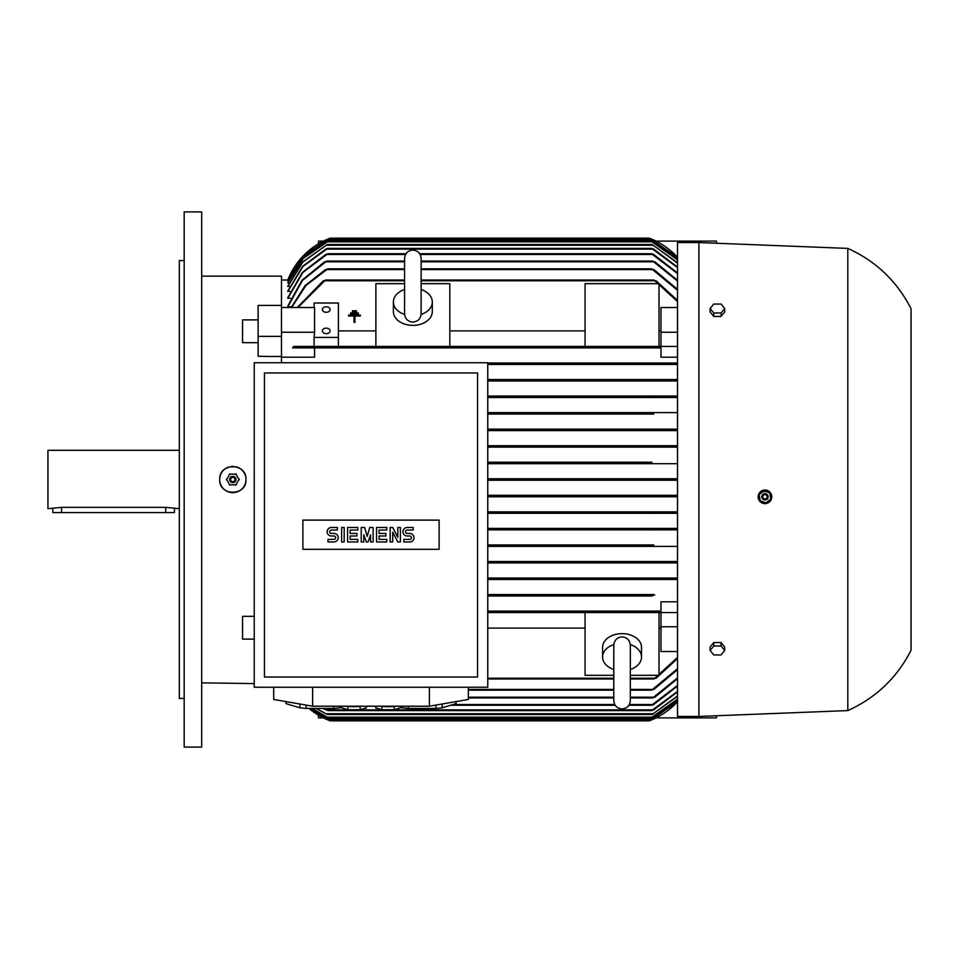<?xml version="1.0" encoding="UTF-8"?>
<svg xmlns="http://www.w3.org/2000/svg" width="959" height="959" viewBox="0 0 959 959"><rect width="100%" height="100%" fill="white"/><g stroke="black" fill="none" stroke-linecap="round" stroke-linejoin="round"><path stroke-width="1.44" d="M630.327 692.518L630.327 700.645C629.835 705.668 627.078 708.425 622.055 708.917C617.033 708.425 614.275 705.668 613.784 700.645L613.784 645.479M613.784 669.478A19.456 13.762 0 0 1 602.588 657.023L602.588 647.385A19.456 13.762 0 0 1 622.055 633.623A19.456 13.762 0 0 1 641.511 647.385L641.511 657.023A19.456 13.762 0 0 1 630.327 669.478M602.588 657.023A19.456 13.762 0 0 1 613.808 644.556M630.303 644.556A19.456 13.762 0 0 1 641.511 657.023M630.327 645.431L630.327 645.179C629.739 640.061 626.982 637.303 622.055 636.908C617.116 637.303 614.359 640.061 613.784 645.179M613.784 675.328L585.074 675.328L585.074 612.561L659.025 612.561L659.025 675.328L630.327 675.328M677.522 612.561L654.398 612.561L653.954 611.83L654.398 612.561L487.771 612.561L585.074 612.561M677.522 651.509L660.979 651.509L660.979 612.561M660.979 626.742L677.522 626.742M659.025 628.109L660.979 628.109M487.771 628.109L585.074 628.109M630.327 678.972L653.954 678.972L677.522 657.454M655.417 611.183L487.771 611.111L660.979 611.111L660.979 601.784L677.522 601.784M652.312 596.019L487.771 596.019L652.312 596.019L651.64 595.299M653.906 594.568L487.771 594.568L653.307 594.616M677.522 579.476L487.771 579.476L653.511 579.476L652.695 578.756M487.771 578.025L677.522 578.025L487.771 578.025M652.588 562.945L487.771 562.945L652.588 562.945L651.557 562.214L652.588 562.945L677.522 562.945M487.771 561.483L677.522 561.483L487.771 561.483M652.815 546.402L487.771 546.402L652.815 546.402L651.652 545.671L652.815 546.402L677.522 546.402M651.688 545.623L653.726 544.94L487.771 544.94L653.439 544.952M653.439 529.859L487.771 529.859L653.439 529.859L652.156 529.128L653.439 529.859L677.522 529.859M487.771 430.603L677.522 430.603L487.771 430.603L654.098 430.603L652.156 429.872L653.439 429.141L487.771 429.141L653.439 429.141L652.156 429.872L653.163 430.483M653.726 414.06L487.771 414.06L653.726 414.06L651.652 413.329L652.815 412.598L677.522 412.598M487.771 412.598L652.815 412.598L487.771 412.598M677.522 397.517L487.771 397.517L677.522 397.517M652.588 396.055L487.771 396.055L652.588 396.055L651.557 396.786L652.588 396.055L677.522 396.055M677.522 380.975L487.771 380.975L677.522 380.975M653.511 379.524L487.771 379.524L653.511 379.524L652.695 380.243L653.511 379.524L677.522 379.524M677.522 364.432L487.771 364.432L677.522 364.432M652.312 362.981L487.771 362.981L652.312 362.981L651.64 363.701L652.312 362.981L677.522 362.981M677.522 357.216L660.979 357.216L660.979 347.889L314.564 347.889L314.564 357.216L281.478 357.216L281.478 356.496L281.478 362.73L281.478 357.216M660.979 347.889L292.615 347.889L293.55 346.439L654.398 346.439L585.074 346.439L585.074 283.672L659.025 283.672L659.025 346.439M281.478 336.381L258.127 336.381L258.127 356.245L269.731 356.496L281.478 356.496L281.478 332.258L314.564 332.258L314.084 337.412L338.407 337.412L338.407 303.02L314.084 303.02L314.084 307.491M281.478 332.258L281.478 307.491L314.564 307.491L314.564 332.258M677.522 301.546L653.954 280.028L421.121 280.028M404.578 280.028L325.485 280.028L297.949 307.491M375.868 330.891L338.407 330.891M585.074 346.439L375.868 346.439L375.868 283.672L404.578 283.672M421.121 283.672L449.819 283.672L449.819 346.439M585.074 330.891L449.819 330.891M660.979 330.891L659.025 330.891M660.979 346.439L660.979 307.491L677.522 307.491M314.084 337.412L314.084 346.439L375.868 346.439M653.954 347.17L654.398 346.439L653.954 347.17L654.398 346.439L677.522 346.439M421.121 289.522A19.456 13.762 180 0 1 432.305 301.977L432.305 311.615A19.456 13.762 180 0 1 412.849 325.377A19.456 13.762 180 0 1 393.382 311.615L393.382 301.977A19.456 13.762 180 0 1 404.578 289.522M432.305 301.977A19.456 13.762 180 0 1 421.097 314.444M404.602 314.444A19.456 13.762 180 0 1 393.382 301.977M421.121 313.821L421.121 258.355C420.629 253.332 417.872 250.575 412.849 250.083C407.827 250.575 405.07 253.332 404.578 258.355L404.578 313.821C405.07 318.844 407.827 321.601 412.849 322.092C417.872 321.601 420.629 318.844 421.121 313.821L421.121 313.521M660.979 332.258L677.522 332.258M656.723 347.566L653.69 346.762M291.476 306.892L287.808 306.892L287.808 306.053L301.929 280.304L324.61 261.783M290.841 298.309L287.808 298.309L287.808 297.65L302.505 272.284L325.712 254.483L327.87 253.751L405.981 253.751M290.241 291.572L287.808 291.068L302.636 266.338L325.712 249.124L327.786 248.405L651.652 248.405L653.726 249.124L677.522 267.141M289.654 286.489L287.808 286.106L302.588 261.999L327.283 244.509L652.156 244.509L677.522 262.742M289.103 282.905L287.808 282.665L303.104 258.379L328.505 241.105L650.921 241.105L677.522 259.661M288.563 280.771L287.808 280.651L303.38 256.293L329.081 239.151L650.346 239.151L677.522 257.851M288.06 280.028L287.808 280.028A72.98 72.98 0 0 1 330.136 238.18L649.303 238.18A72.98 72.98 0 0 1 677.522 257.288L650.118 238.491M258.127 336.381L258.127 305.418L281.478 305.418L281.478 276.132L281.478 307.491M281.478 280.028L287.808 280.028L303.811 255.298L328.997 238.623M677.522 281.059L652.695 261.052L421.121 261.052M404.578 261.052L326.731 261.052L302.385 280.484L287.808 306.892M654.829 261.783L677.522 280.328M652.552 261.112L655.716 262.442M677.522 273.555L651.557 253.751L653.726 254.483L677.522 272.967M327.87 253.751L302.912 272.404L287.808 298.309M677.522 267.597L651.652 248.405M327.786 248.405L302.96 266.434L287.808 291.572M677.522 263.078L652.156 244.509M327.283 244.509L302.828 262.071L287.808 286.489M677.522 259.877L650.921 241.105M328.505 241.105L303.284 258.415L287.808 282.905M677.522 257.971L650.346 239.151M329.081 239.151L303.476 256.305L287.808 280.771M655.417 347.817L656.076 347.889M652.887 447.146L487.771 447.146L677.522 447.146L652.887 447.146L650.921 446.414L652.42 445.683L677.522 445.683L487.771 445.683L652.42 445.683M650.969 446.51L652.036 447.05M652.24 463.688L487.771 463.688L677.522 463.688L652.24 463.688L650.37 463.029M652.012 462.226L487.771 462.226L652.012 462.226L650.346 462.957M651.161 480.231L487.771 480.231L677.522 480.231L651.161 480.231L649.303 479.5L651.065 478.769M650.346 496.043L652.012 496.774L650.346 496.043L652.24 495.312L677.522 495.312L487.771 495.312L652.24 495.312M652.42 513.317L487.771 513.317L677.522 513.317L652.42 513.317L650.921 512.586L652.887 511.854L677.522 511.854L487.771 511.854L652.887 511.854M652.288 511.902L651.329 512.19M653.343 544.964L652.288 545.227M652.959 594.688L652.132 594.988M656.076 611.111L660.979 611.111M650.526 720.341L677.522 701.7A72.98 72.98 0 0 1 649.303 720.82L330.136 720.82L308.93 708.425A72.98 72.98 0 0 0 330.136 720.82L329.824 720.7M677.522 658.545L656.076 678.241M325.485 347.17L325.041 346.439L325.485 347.17M297.278 307.491L323.363 280.759M656.076 280.759L677.522 300.455M322.715 281.359L325.748 280.148M487.771 528.397L677.522 528.397L487.771 528.397M653.439 429.141L677.522 429.141M677.522 496.774L487.771 496.774L677.522 496.774M677.522 699.339L650.921 717.895L677.522 699.123M312.059 708.425L328.505 717.895L311.783 708.425M328.505 717.895L650.921 717.895M316.362 708.425L327.283 714.491L652.156 714.491L677.522 695.922M677.522 696.258L652.156 714.491M327.283 714.491L315.883 708.425M323.615 708.425L327.786 710.595L651.652 710.595L677.522 691.403M677.522 691.859L653.726 709.876L651.652 710.595M327.786 710.595L322.811 708.425M677.522 686.033L653.714 704.517L651.557 705.249L677.522 685.445M450.622 705.249L615.187 705.249M628.924 705.249L651.557 705.249M419.718 253.751L651.557 253.751M630.327 697.948L652.695 697.948L677.522 677.941M677.522 678.672L654.829 697.217M655.716 696.558L652.552 697.888M468.316 697.948L613.784 697.948M323.722 262.442L326.887 261.112M630.327 690.168L651.64 690.168L677.522 668.699M677.522 669.598L653.906 689.437M291.212 307.491L305.094 285.59L325.521 269.563M653.906 269.563L677.522 289.402M654.721 688.802L651.413 690.072M468.316 690.168L613.784 690.168M651.413 268.928L654.721 270.198M324.705 270.198L328.014 268.928M291.644 307.491L306.041 285.41L327.798 268.832L404.578 268.832M421.121 268.832L651.64 268.832L677.522 290.301M656.723 677.641L653.69 678.852M487.771 678.972L613.784 678.972M653.69 280.148L656.723 281.359M328.278 720.089L650.825 720.221M309.709 708.425L329.081 719.849L650.346 719.849L677.522 701.029M677.522 701.149L650.346 719.849M329.081 719.849L309.577 708.425M653.69 612.238L656.723 611.434M651.413 595.647L654.721 594.94M654.757 397.038L651.449 396.535M652.552 579.056L655.716 578.445M655.716 380.555L652.552 379.944M651.449 562.465L654.757 561.962M654.721 364.06L651.413 363.353M325.748 346.762L322.715 347.566M652.156 529.128L654.11 528.397M487.771 478.769L677.522 478.769L487.771 478.769M273.699 687.243L273.699 699.459L312.622 706.22L429.392 706.22L468.316 699.459L468.316 687.243M380.136 706.22A12.647 2.194 0 0 0 388.035 706.699A12.647 2.194 0 0 0 395.923 706.22M333.72 706.22L333.72 708.425L306.125 708.425A34.056 5.91 180 0 1 299.855 707.79L286.058 703.642A34.056 5.91 180 0 1 285.866 703.019L285.866 701.58M341.62 707.31L339.989 707.79A34.056 5.91 180 0 1 333.72 708.425M339.989 707.79L339.989 706.22M435.889 705.093L435.889 708.425L408.294 708.425A34.056 5.91 180 0 1 402.025 707.79L400.394 707.31M455.957 701.604L455.957 703.642L442.159 707.79A34.056 5.91 180 0 1 435.889 708.425M442.159 707.79L442.159 704.002M456.148 701.58L456.148 703.019A34.056 5.91 180 0 1 455.957 703.642M346.079 706.22A12.647 2.194 0 0 0 353.979 706.699A12.647 2.194 0 0 0 361.867 706.22M429.392 706.22L429.392 687.243M312.622 706.22L312.622 687.243M254.243 362.73L254.243 687.243L487.771 687.243L487.771 362.73L254.243 362.73M264.456 372.955L264.456 677.03L477.558 677.03L477.558 372.955L264.456 372.955M439.114 549.315L302.888 549.315L302.888 520.126L439.114 520.126L439.114 549.315M397.829 537.28L397.829 527.486L400.382 527.486L400.382 541.955L397.829 541.955L392.711 532.161L392.711 541.955L390.157 541.955L390.157 527.486L392.711 527.486L397.829 537.28M373.135 527.486L373.135 541.955L370.582 541.955L370.582 534.726L368.028 541.955L366.326 541.955L363.773 534.726L363.773 541.955L361.207 541.955L361.207 527.486L364.624 527.486L367.177 536.429L369.73 527.486L373.135 527.486M341.632 541.955L341.632 527.486L344.185 527.486L344.185 541.955L341.632 541.955M331.418 527.486A4.256 4.256 0 0 0 327.151 531.742A4.256 4.256 0 0 0 331.418 535.997L333.972 535.997A1.702 1.702 0 0 1 335.674 537.699A1.702 1.702 0 0 1 333.972 539.402L328.002 539.402L328.002 541.955L333.972 541.955A4.256 4.256 0 0 0 338.227 537.699A4.256 4.256 0 0 0 333.972 533.444L331.418 533.444A1.702 1.702 0 0 1 329.716 531.742A1.702 1.702 0 0 1 331.418 530.039L337.376 530.039L337.376 527.486L331.418 527.486M350.143 530.039L350.143 533.444L356.952 533.444L356.952 535.997L350.143 535.997L350.143 539.402L357.803 539.402L357.803 541.955L347.59 541.955L347.59 527.486L357.803 527.486L357.803 530.039L350.143 530.039M379.093 530.039L379.093 533.444L385.902 533.444L385.902 535.997L379.093 535.997L379.093 539.402L386.753 539.402L386.753 541.955L376.539 541.955L376.539 527.486L386.753 527.486L386.753 530.039L379.093 530.039M407.191 527.486A4.256 4.256 0 0 0 402.936 531.742A4.256 4.256 0 0 0 407.191 535.997L409.745 535.997A1.702 1.702 0 0 1 411.447 537.699A1.702 1.702 0 0 1 409.745 539.402L403.787 539.402L403.787 541.955L409.745 541.955A4.256 4.256 0 0 0 414 537.699A4.256 4.256 0 0 0 409.745 533.444L407.191 533.444A1.702 1.702 0 0 1 405.489 531.742A1.702 1.702 0 0 1 407.191 530.039L413.149 530.039L413.149 527.486L407.191 527.486M360.152 706.423L360.152 709.72L366.338 707.862L366.338 706.22M360.152 709.72L347.793 709.72L347.793 706.423M347.793 709.72L341.62 707.862L341.62 706.22M402.025 706.22L402.025 707.79M408.294 708.425L408.294 706.22M286.058 703.642L286.058 701.604M299.855 704.002L299.855 707.79M306.125 708.425L306.125 705.093M394.209 706.423L394.209 709.72L400.394 707.862L400.394 706.22M394.209 709.72L381.85 709.72L381.85 706.423M381.85 709.72L375.676 707.862L375.676 706.22M358.354 312.91L358.354 313.881L350.574 313.881L350.574 312.91L358.354 312.91M360.296 316.026L354.95 316.026L354.95 322.356L353.979 322.356L353.979 316.026L348.62 316.026L348.62 315.055L360.296 315.055L360.296 316.026M356.412 310.776L356.412 311.747L352.516 311.747L352.516 310.776L356.412 310.776M338.407 346.439L338.407 337.412M322.356 330.879A3.896 2.757 180 0 1 326.24 328.134A3.896 2.757 180 0 1 330.136 330.879A3.896 2.757 180 0 1 326.24 333.636A3.896 2.757 180 0 1 322.356 330.879M322.356 309.553A3.896 2.757 180 0 1 326.24 306.796A3.896 2.757 180 0 1 330.136 309.553A3.896 2.757 180 0 1 326.24 312.298A3.896 2.757 180 0 1 322.356 309.553M656.016 241.105L716.445 241.105L716.445 243.25M318.46 243.802L318.46 241.105L323.423 241.105M323.423 717.895L318.46 717.895L318.46 715.198M716.445 715.75L716.445 717.895L656.016 717.895M698.919 242.555L677.522 242.555L677.522 716.445L698.919 716.445L698.919 242.555L847.804 248.405L847.804 710.595L698.919 716.445M766.289 503.487L771.36 499.136A6.809 6.809 0 0 0 767.284 490.409A6.809 6.809 0 0 0 760.415 501.881A6.809 6.809 0 0 0 771.36 499.136M758.677 499.435L759.324 500.622M761.182 502.468L764.982 503.619M771.647 498.093L768.746 491.14M767.548 490.505L759.3 493.022M847.804 248.405C875.927 261.124 897.013 281.239 911.05 308.726L911.05 650.274C897.013 677.761 875.927 697.876 847.804 710.595M724.716 650.478L724.716 647.037L721.06 642.566L713.76 642.566L710.104 647.037L710.104 650.478L713.76 646.006L721.06 646.006L724.716 650.478L721.06 654.949L713.76 654.949L710.104 650.478M721.06 642.566L721.06 646.006M713.76 642.566L713.76 646.006M710.104 308.522L710.104 311.963L713.76 316.434L721.06 316.434L724.716 311.963L724.716 308.522L721.06 312.994L713.76 312.994L710.104 308.522L713.76 304.051L721.06 304.051L724.716 308.522M721.06 316.434L721.06 312.994M713.76 316.434L713.76 312.994M759.084 494.341L760.283 501.137M765.761 503.127L771.036 498.692M759.888 500.658L766.373 503.019M761.985 495.719A3.165 3.165 0 0 0 763.879 499.783A3.165 3.165 0 0 0 767.931 497.889A3.165 3.165 0 0 0 766.037 493.837A3.165 3.165 0 0 0 761.985 495.719M762.045 495.743A3.105 3.105 0 0 0 763.903 499.723A3.105 3.105 0 0 0 767.871 497.865A3.105 3.105 0 0 0 766.025 493.885A3.105 3.105 0 0 0 762.045 495.743M762.896 496.055A2.194 2.194 0 0 0 764.215 498.86A2.194 2.194 0 0 0 767.02 497.553A2.194 2.194 0 0 0 765.714 494.748A2.194 2.194 0 0 0 762.896 496.055M764.167 490.493L758.881 494.928M770.029 492.962L763.544 490.6M770.832 499.279L769.633 492.482M258.127 342.711L242.555 342.663L242.555 319.886L258.127 319.886M245.972 479.5A13.138 13.138 0 0 1 232.833 492.638A13.138 13.138 0 0 1 219.695 479.5C218.88 462.55 246.787 462.562 245.972 479.5C246.787 496.438 218.88 496.45 219.695 479.5A13.138 13.138 0 0 1 228.614 467.057M231.251 466.458A13.138 13.138 0 0 1 233.948 466.41M236.358 466.841A13.138 13.138 0 0 1 245.348 475.52M254.243 639.114L242.555 639.114L242.555 616.337L254.243 616.301M239.187 479.812L235.746 473.842M229.92 473.842L226.468 479.812M236.286 474.154L229.381 474.154M235.998 479.5A3.165 3.165 0 0 0 232.833 476.335A3.165 3.165 0 0 0 229.669 479.5A3.165 3.165 0 0 0 232.833 482.665A3.165 3.165 0 0 0 235.998 479.5M235.938 479.5A3.105 3.105 0 0 0 232.833 476.395A3.105 3.105 0 0 0 229.728 479.5A3.105 3.105 0 0 0 232.833 482.605A3.105 3.105 0 0 0 235.938 479.5M235.015 479.5A2.194 2.194 0 0 0 232.833 477.306A2.194 2.194 0 0 0 230.639 479.5A2.194 2.194 0 0 0 232.833 481.694A2.194 2.194 0 0 0 235.015 479.5M235.746 485.158L239.187 479.188M229.381 484.846L236.286 484.846M226.468 479.188L229.92 485.158M201.69 211.915L201.69 747.085L184.176 747.085L184.176 211.915L201.69 211.915M184.176 698.44L179.309 698.44L179.309 260.56L184.176 260.56M179.309 450.31L47.95 450.31L47.95 508.69L61.568 507.347L165.691 507.347L179.309 508.69M174.442 508.69L174.442 512.586L52.817 512.586L52.817 508.69M487.771 678.241L613.784 678.241M630.327 678.241L654.398 678.241M325.041 280.759L404.578 280.759M421.121 280.759L654.398 280.759M325.916 261.783L404.578 261.783M421.121 261.783L653.511 261.783M326.851 254.483L405.537 254.483M420.15 254.483L652.588 254.483M326.611 249.124L652.815 249.124M326 245.24L653.439 245.24M327.019 241.836L652.42 241.836M327.427 239.882L652.012 239.882M328.278 238.911L651.161 238.911M327.019 717.164L652.42 717.164M326 713.76L653.439 713.76M326.611 709.876L652.815 709.876M453.056 704.517L614.743 704.517M629.356 704.517L652.588 704.517M468.316 697.217L613.784 697.217M630.327 697.217L653.511 697.217M468.316 689.437L613.784 689.437M630.327 689.437L652.312 689.437M327.115 269.563L404.578 269.563M421.121 269.563L652.312 269.563M327.427 719.118L652.012 719.118M61.568 512.586L61.568 507.347M165.691 512.586L165.691 507.347M613.784 692.518L613.784 669.154M630.327 700.645L630.327 645.179M281.478 276.132L201.69 276.132M201.69 682.868L254.243 683.599"/></g></svg>
